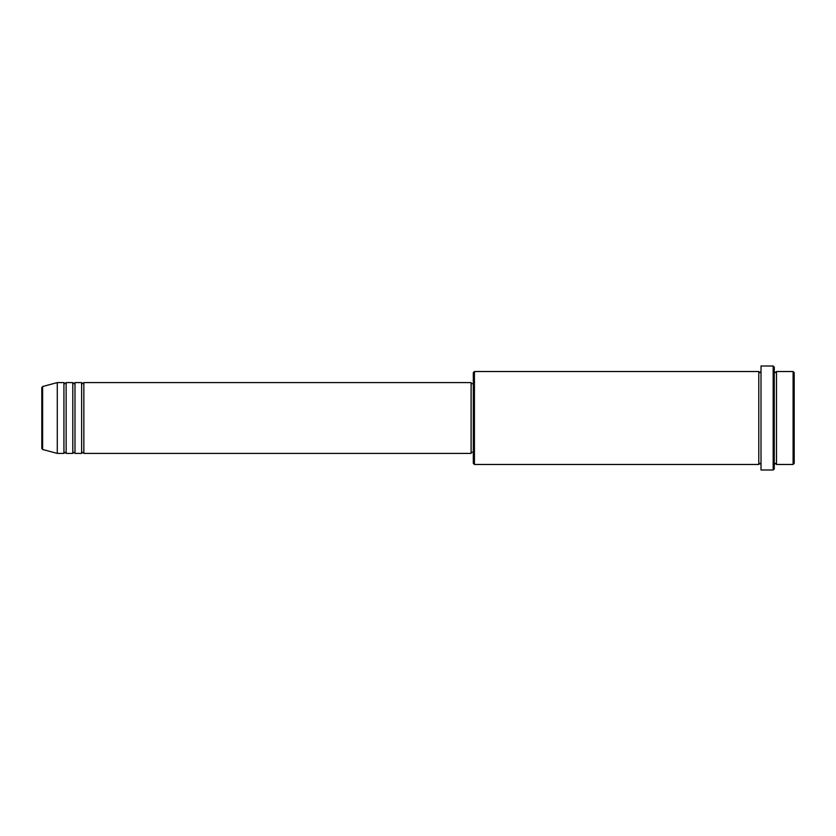 <?xml version="1.0" encoding="UTF-8"?>
<svg xmlns="http://www.w3.org/2000/svg" width="836" height="836" viewBox="0 0 836 836"><rect width="100%" height="100%" fill="white"/><g stroke="black" fill="none" stroke-linecap="round" stroke-linejoin="round"><path stroke-width="1.25" d="M41.8 448.409L41.8 387.59L42.615 386.525L42.615 449.475L41.8 448.409M83.851 382.595L83.851 453.405L471.107 453.405L471.107 382.595L83.851 382.595L82.743 383.703L81.635 382.595L81.635 453.405L74.989 453.405L74.989 382.595L81.635 382.595M72.784 382.595L72.784 453.405L66.138 453.405L66.138 382.595L72.784 382.595L73.892 383.703L74.989 382.595M63.933 382.595L63.933 453.405L57.287 453.405L57.287 382.595L63.933 382.595L65.041 383.703L66.138 382.595M793.092 371.529L794.2 372.637L794.2 463.363L793.092 464.471L793.092 371.529L776.498 371.529L776.498 464.471L793.092 464.471M474.43 464.471L473.322 463.363L473.322 372.637L474.43 371.529L474.43 464.471L758.795 464.471L758.795 371.529L759.903 372.637L761.011 371.529M773.175 366.001L774.282 367.098L774.282 468.902L773.175 469.999L773.175 366.001L761.011 366.001L761.011 469.999L773.175 469.999M774.282 371.529L775.39 372.637L776.498 371.529M471.107 452.297L473.322 452.297M42.615 449.475L57.287 453.405M42.615 386.525L57.287 382.595M474.43 371.529L758.795 371.529M471.107 383.703L473.322 383.703M758.795 464.471L759.903 463.363L761.011 464.471M776.498 464.471L775.39 463.363L774.282 464.471M66.138 453.405L65.041 452.297L63.933 453.405M74.989 453.405L73.892 452.297L72.784 453.405M83.851 453.405L82.743 452.297L81.635 453.405"/></g></svg>
